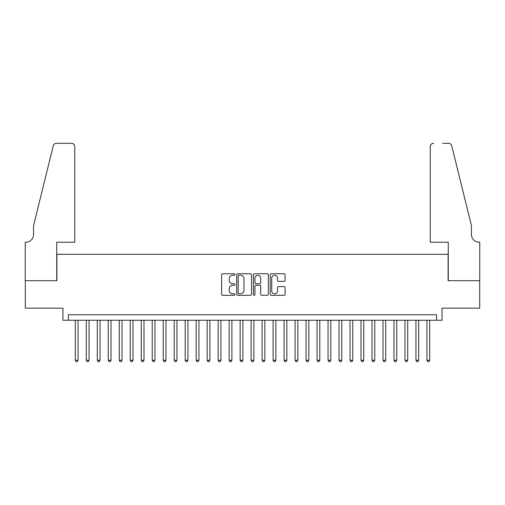 <?xml version="1.0" encoding="UTF-8"?>
<svg xmlns="http://www.w3.org/2000/svg" width="505" height="505" viewBox="0 0 505 505"><rect width="100%" height="100%" fill="white"/><g stroke="black" fill="none" stroke-linecap="round" stroke-linejoin="round"><path stroke-width="0.76" d="M234.92 274.499A0.757 0.757 0 0 0 234.162 273.748L222.705 273.748A1.079 1.079 0 0 0 221.626 274.827L221.626 294.238A1.079 1.079 0 0 0 222.705 295.318L234.162 295.318A0.757 0.757 0 0 0 234.92 294.566A0.757 0.757 0 0 0 234.162 293.809L232.679 293.809A3.453 3.453 0 0 1 229.226 290.356L229.226 288.74A3.453 3.453 0 0 1 232.679 285.287L234.162 285.287A0.757 0.757 0 0 0 234.92 284.53A0.757 0.757 0 0 0 234.162 283.778L232.679 283.778A3.453 3.453 0 0 1 229.226 280.325L229.226 278.709A3.453 3.453 0 0 1 232.679 275.257L234.162 275.257A0.757 0.757 0 0 0 234.92 274.499M284.025 281.348A1.079 1.079 0 0 0 285.104 280.275L285.104 274.827A1.079 1.079 0 0 0 284.025 273.748L271.292 273.748A1.079 1.079 0 0 0 270.219 274.827L270.219 294.238A1.079 1.079 0 0 0 271.292 295.318L284.025 295.318A1.079 1.079 0 0 0 285.104 294.238L285.104 287.661A1.079 1.079 0 0 0 284.025 286.581L278.577 286.581A1.079 1.079 0 0 0 277.498 287.661L277.498 290.924A2.885 2.885 0 0 1 274.613 293.809A2.885 2.885 0 0 1 271.728 290.924L271.728 278.141A2.885 2.885 0 0 1 274.613 275.257A2.885 2.885 0 0 1 277.498 278.141L277.498 280.275A1.079 1.079 0 0 0 278.577 281.348L284.025 281.348M436.566 320.246L442.058 320.246L442.058 308.157L479.693 308.157L479.693 280.685L448.099 280.685L448.099 254.312L56.901 254.312L56.901 280.685L25.307 280.685L25.307 308.157L62.942 308.157L62.942 320.246L436.566 320.246L436.566 314.754L68.434 314.754L68.434 320.246M251.553 274.827A1.079 1.079 0 0 0 250.48 273.748L237.748 273.748A1.079 1.079 0 0 0 236.668 274.827L236.668 294.238A1.079 1.079 0 0 0 237.748 295.318L250.48 295.318A1.079 1.079 0 0 0 251.553 294.238L251.553 274.827M254.52 273.748L267.252 273.748A1.079 1.079 0 0 1 268.332 274.827L268.332 294.238A1.079 1.079 0 0 1 267.252 295.318L261.805 295.318A1.079 1.079 0 0 1 260.725 294.238L260.725 286.367A1.079 1.079 0 0 0 259.646 285.287L256.035 285.287A1.079 1.079 0 0 0 254.956 286.367L254.956 294.566A0.757 0.757 0 0 1 254.198 295.318A0.757 0.757 0 0 1 253.447 294.566L253.447 274.827A1.079 1.079 0 0 1 254.52 273.748M238.934 275.257A0.757 0.757 0 0 0 238.183 276.014L238.183 293.051A0.757 0.757 0 0 0 238.934 293.809L240.5 293.809A3.453 3.453 0 0 0 243.953 290.356L243.953 278.709A3.453 3.453 0 0 0 240.5 275.257L238.934 275.257M260.725 278.198A2.885 2.885 0 0 0 257.84 275.313A2.885 2.885 0 0 0 254.956 278.198L254.956 282.699A1.079 1.079 0 0 0 256.035 283.778L259.646 283.778A1.079 1.079 0 0 0 260.725 282.699L260.725 278.198M75.302 320.246L75.302 360.248L78.054 360.248L78.054 320.246M78.054 360.248L77.227 361.675L76.129 361.675L75.302 360.248M74.753 242.223L74.753 146.62A3.295 3.295 0 0 0 71.457 143.325L56.459 143.325A3.295 3.295 0 0 0 53.259 145.831L33.545 225.741L33.545 234.535A7.695 7.695 0 0 1 25.856 242.223L25.25 242.223L25.25 280.685L56.73 280.685L56.73 242.223L74.753 242.223L74.753 146.62C74.544 144.632 73.446 143.534 71.457 143.325L62.336 143.325M53.259 145.831C54.098 144.026 54.098 144.026 53.259 145.831C54.098 144.026 54.098 144.026 53.259 145.831M33.545 234.535A7.695 7.695 0 0 1 25.856 242.223M430.247 242.223L430.247 146.62L430.247 242.223L448.27 242.223L448.27 280.685L479.75 280.685L479.75 242.223L479.144 242.223A7.695 7.695 0 0 1 471.455 234.535A7.695 7.695 0 0 0 479.144 242.223M465.408 201.243L451.741 145.831L471.455 225.741L471.455 234.535M442.664 143.325L448.541 143.325A3.295 3.295 0 0 1 451.741 145.831C450.902 144.026 450.902 144.026 451.741 145.831C450.902 144.026 450.902 144.026 451.741 145.831M433.542 143.325A3.295 3.295 0 0 0 430.247 146.62C430.456 144.632 431.554 143.534 433.542 143.325M86.292 320.246L86.292 360.248L89.038 360.248L89.038 320.246M89.038 360.248L88.217 361.675L87.119 361.675L86.292 360.248M97.282 320.246L97.282 360.248L100.028 360.248L100.028 320.246M100.028 360.248L99.207 361.675L98.109 361.675L97.282 360.248M108.272 320.246L108.272 360.248L111.018 360.248L111.018 320.246M111.018 360.248L110.191 361.675L109.093 361.675L108.272 360.248M119.262 320.246L119.262 360.248L122.008 360.248L122.008 320.246M122.008 360.248L121.181 361.675L120.083 361.675L119.262 360.248M130.246 320.246L130.246 360.248L132.998 360.248L132.998 320.246M132.998 360.248L132.171 361.675L131.073 361.675L130.246 360.248M141.236 320.246L141.236 360.248L143.982 360.248L143.982 320.246M143.982 360.248L143.161 361.675L142.063 361.675L141.236 360.248M152.226 320.246L152.226 360.248L154.972 360.248L154.972 320.246M154.972 360.248L154.151 361.675L153.053 361.675L152.226 360.248M163.216 320.246L163.216 360.248L165.962 360.248L165.962 320.246M165.962 360.248L165.141 361.675L164.037 361.675L163.216 360.248M174.206 320.246L174.206 360.248L176.952 360.248L176.952 320.246M176.952 360.248L176.125 361.675L175.027 361.675L174.206 360.248M185.196 320.246L185.196 360.248L187.942 360.248L187.942 320.246M187.942 360.248L187.115 361.675L186.017 361.675L185.196 360.248M196.18 320.246L196.18 360.248L198.932 360.248L198.932 320.246M198.932 360.248L198.105 361.675L197.007 361.675L196.18 360.248M207.17 320.246L207.17 360.248L209.916 360.248L209.916 320.246M209.916 360.248L209.095 361.675L207.997 361.675L207.17 360.248M218.16 320.246L218.16 360.248L220.906 360.248L220.906 320.246M220.906 360.248L220.085 361.675L218.987 361.675L218.16 360.248M229.15 320.246L229.15 360.248L231.896 360.248L231.896 320.246M231.896 360.248L231.069 361.675L229.971 361.675L229.15 360.248M240.14 320.246L240.14 360.248L242.886 360.248L242.886 320.246M242.886 360.248L242.059 361.675L240.961 361.675L240.14 360.248M251.124 320.246L251.124 360.248L253.876 360.248L253.876 320.246M253.876 360.248L253.049 361.675L251.951 361.675L251.124 360.248M262.114 320.246L262.114 360.248L264.86 360.248L264.86 320.246M264.86 360.248L264.039 361.675L262.941 361.675L262.114 360.248M273.104 320.246L273.104 360.248L275.85 360.248L275.85 320.246M275.85 360.248L275.029 361.675L273.931 361.675L273.104 360.248M284.094 320.246L284.094 360.248L286.84 360.248L286.84 320.246M286.84 360.248L286.013 361.675L284.915 361.675L284.094 360.248M295.084 320.246L295.084 360.248L297.83 360.248L297.83 320.246M297.83 360.248L297.003 361.675L295.905 361.675L295.084 360.248M306.068 320.246L306.068 360.248L308.82 360.248L308.82 320.246M308.82 360.248L307.993 361.675L306.895 361.675L306.068 360.248M317.058 320.246L317.058 360.248L319.804 360.248L319.804 320.246M319.804 360.248L318.983 361.675L317.885 361.675L317.058 360.248M328.048 320.246L328.048 360.248L330.794 360.248L330.794 320.246M330.794 360.248L329.973 361.675L328.875 361.675L328.048 360.248M339.038 320.246L339.038 360.248L341.784 360.248L341.784 320.246M341.784 360.248L340.963 361.675L339.859 361.675L339.038 360.248M350.028 320.246L350.028 360.248L352.774 360.248L352.774 320.246M352.774 360.248L351.947 361.675L350.849 361.675L350.028 360.248M361.018 320.246L361.018 360.248L363.764 360.248L363.764 320.246M363.764 360.248L362.937 361.675L361.839 361.675L361.018 360.248M372.002 320.246L372.002 360.248L374.754 360.248L374.754 320.246M374.754 360.248L373.927 361.675L372.829 361.675L372.002 360.248M382.992 320.246L382.992 360.248L385.738 360.248L385.738 320.246M385.738 360.248L384.917 361.675L383.819 361.675L382.992 360.248M393.982 320.246L393.982 360.248L396.728 360.248L396.728 320.246M396.728 360.248L395.907 361.675L394.809 361.675L393.982 360.248M404.972 320.246L404.972 360.248L407.718 360.248L407.718 320.246M407.718 360.248L406.891 361.675L405.793 361.675L404.972 360.248M415.962 320.246L415.962 360.248L418.708 360.248L418.708 320.246M418.708 360.248L417.881 361.675L416.783 361.675L415.962 360.248M426.946 320.246L426.946 360.248L429.698 360.248L429.698 320.246M429.698 360.248L428.871 361.675L427.773 361.675L426.946 360.248"/></g></svg>
